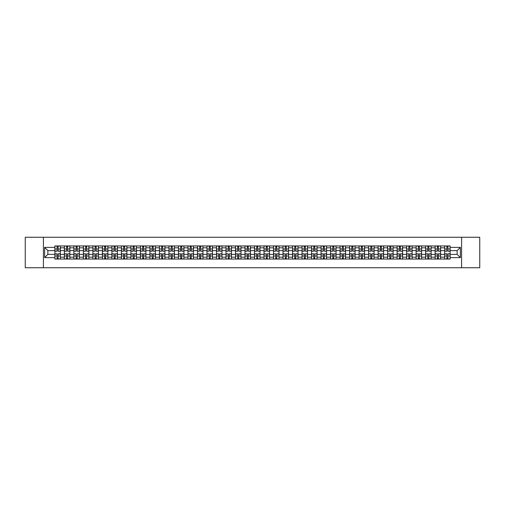 <?xml version="1.0" encoding="UTF-8"?>
<svg xmlns="http://www.w3.org/2000/svg" width="505" height="505" viewBox="0 0 505 505"><rect width="100%" height="100%" fill="white"/><g stroke="black" fill="none" stroke-linecap="round" stroke-linejoin="round"><path stroke-width="0.76" d="M461.589 267.738L479.75 267.738L479.75 237.262L25.25 237.262L25.25 267.738L461.589 267.738L461.589 237.262M64.375 259.052L64.375 247.81L60.354 247.81L60.354 259.052M60.354 247.81L60.354 245.948M64.375 247.81L64.375 245.948M69.86 245.948L69.86 259.052M73.882 259.052L73.882 245.948M79.367 245.948L79.367 259.052M83.388 259.052L83.388 245.948M88.874 245.948L88.874 259.052M92.895 259.052L92.895 245.948M98.38 245.948L98.38 259.052M102.401 259.052L102.401 245.948M107.887 245.948L107.887 259.052M111.908 259.052L111.908 245.948M117.394 245.948L117.394 259.052M121.415 259.052L121.415 245.948M126.9 245.948L126.9 259.052M130.921 259.052L130.921 245.948M136.407 245.948L136.407 259.052M140.428 259.052L140.428 245.948M145.913 245.948L145.913 259.052M149.935 259.052L149.935 245.948M155.42 245.948L155.42 259.052M159.441 259.052L159.441 245.948M164.927 245.948L164.927 259.052M168.948 259.052L168.948 245.948M174.433 245.948L174.433 259.052M178.454 259.052L178.454 245.948M183.94 245.948L183.94 259.052M187.961 259.052L187.961 245.948M193.447 245.948L193.447 259.052M197.468 259.052L197.468 245.948M202.953 245.948L202.953 259.052M206.974 259.052L206.974 245.948M212.46 245.948L212.46 259.052M216.481 259.052L216.481 245.948M221.966 245.948L221.966 259.052M225.987 259.052L225.987 245.948M231.473 245.948L231.473 259.052M235.5 259.052L235.5 245.948M240.98 245.948L240.98 259.052M245.007 259.052L245.007 245.948M250.486 245.948L250.486 259.052M254.514 259.052L254.514 245.948M259.993 245.948L259.993 259.052M264.02 259.052L264.02 245.948M269.5 245.948L269.5 259.052M273.527 259.052L273.527 245.948M279.012 245.948L279.012 259.052M283.034 259.052L283.034 245.948M288.519 245.948L288.519 259.052M292.54 259.052L292.54 245.948M298.026 245.948L298.026 259.052M302.047 259.052L302.047 245.948M307.532 245.948L307.532 259.052M311.553 259.052L311.553 245.948M317.039 245.948L317.039 259.052M321.06 259.052L321.06 245.948M326.546 245.948L326.546 259.052M330.567 259.052L330.567 245.948M336.052 245.948L336.052 259.052M340.073 259.052L340.073 245.948M345.559 245.948L345.559 259.052M349.58 259.052L349.58 245.948M355.065 245.948L355.065 259.052M359.087 259.052L359.087 245.948M364.572 245.948L364.572 259.052M368.593 259.052L368.593 245.948M374.079 245.948L374.079 259.052M378.1 259.052L378.1 245.948M383.585 245.948L383.585 259.052M387.606 259.052L387.606 245.948M393.092 245.948L393.092 259.052M397.113 259.052L397.113 245.948M402.599 245.948L402.599 259.052M406.62 259.052L406.62 245.948M412.105 245.948L412.105 259.052M416.126 259.052L416.126 245.948M421.612 245.948L421.612 259.052M425.633 259.052L425.633 245.948M431.118 245.948L431.118 259.052M435.14 259.052L435.14 245.948M440.625 245.948L440.625 259.052M444.646 259.052L444.646 245.948M444.646 254.387L440.625 254.387M435.14 254.387L431.118 254.387M425.633 254.387L421.612 254.387M416.126 254.387L412.105 254.387M406.62 254.387L402.599 254.387M397.113 254.387L393.092 254.387M387.606 254.387L383.585 254.387M378.1 254.387L374.079 254.387M368.593 254.387L364.572 254.387M359.087 254.387L355.065 254.387M349.58 254.387L345.559 254.387M340.073 254.387L336.052 254.387M330.567 254.387L326.546 254.387M321.06 254.387L317.039 254.387M311.553 254.387L307.532 254.387M302.047 254.387L298.026 254.387M292.54 254.387L288.519 254.387M283.034 254.387L279.012 254.387M273.527 254.387L269.5 254.387M264.02 254.387L259.993 254.387M254.514 254.387L250.486 254.387M245.007 254.387L240.98 254.387M235.5 254.387L231.473 254.387M225.987 254.387L221.966 254.387M216.481 254.387L212.46 254.387M206.974 254.387L202.953 254.387M197.468 254.387L193.447 254.387M187.961 254.387L183.94 254.387M178.454 254.387L174.433 254.387M168.948 254.387L164.927 254.387M159.441 254.387L155.42 254.387M149.935 254.387L145.913 254.387M140.428 254.387L136.407 254.387M130.921 254.387L126.9 254.387M121.415 254.387L117.394 254.387M111.908 254.387L107.887 254.387M102.401 254.387L98.38 254.387M92.895 254.387L88.874 254.387M83.388 254.387L79.367 254.387M73.882 254.387L69.86 254.387M64.375 254.387L60.354 254.387M444.646 250.613L440.625 250.613M435.14 250.613L431.118 250.613M425.633 250.613L421.612 250.613M416.126 250.613L412.105 250.613M406.62 250.613L402.599 250.613M397.113 250.613L393.092 250.613M387.606 250.613L383.585 250.613M378.1 250.613L374.079 250.613M368.593 250.613L364.572 250.613M359.087 250.613L355.065 250.613M349.58 250.613L345.559 250.613M340.073 250.613L336.052 250.613M330.567 250.613L326.546 250.613M321.06 250.613L317.039 250.613M311.553 250.613L307.532 250.613M302.047 250.613L298.026 250.613M292.54 250.613L288.519 250.613M283.034 250.613L279.012 250.613M273.527 250.613L269.5 250.613M264.02 250.613L259.993 250.613M254.514 250.613L250.486 250.613M245.007 250.613L240.98 250.613M235.5 250.613L231.473 250.613M225.987 250.613L221.966 250.613M216.481 250.613L212.46 250.613M206.974 250.613L202.953 250.613M197.468 250.613L193.447 250.613M187.961 250.613L183.94 250.613M178.454 250.613L174.433 250.613M168.948 250.613L164.927 250.613M159.441 250.613L155.42 250.613M149.935 250.613L145.913 250.613M140.428 250.613L136.407 250.613M130.921 250.613L126.9 250.613M121.415 250.613L117.394 250.613M111.908 250.613L107.887 250.613M102.401 250.613L98.38 250.613M92.895 250.613L88.874 250.613M83.388 250.613L79.367 250.613M73.882 250.613L69.86 250.613M64.375 250.613L60.354 250.613M47.861 254.387L54.868 254.387L54.868 250.613L47.861 250.613L47.861 254.387L44.629 257.619L44.629 247.381L54.868 247.381L54.868 250.613M450.132 250.613L450.132 254.387L457.139 254.387L457.139 250.613L450.132 250.613L450.132 245.948L54.868 245.948L54.868 247.381M450.132 247.381L460.371 247.381L460.371 257.619L450.132 257.619L450.132 254.387M54.868 254.387L54.868 259.052L450.132 259.052L450.132 257.619M54.868 257.619L44.629 257.619M43.411 267.738L43.411 237.262M58.125 258.137L57.09 258.137M57.09 246.863L58.125 246.863M67.632 258.137L66.597 258.137M66.597 246.863L67.632 246.863M77.139 258.137L76.103 258.137M76.103 246.863L77.139 246.863M86.645 258.137L85.61 258.137M85.61 246.863L86.645 246.863M96.158 258.137L95.117 258.137M95.117 246.863L96.158 246.863M105.665 258.137L104.623 258.137M104.623 246.863L105.665 246.863M115.172 258.137L114.13 258.137M114.13 246.863L115.172 246.863M124.678 258.137L123.637 258.137M123.637 246.863L124.678 246.863M134.185 258.137L133.15 258.137M133.15 246.863L134.185 246.863M143.691 258.137L142.656 258.137M142.656 246.863L143.691 246.863M153.198 258.137L152.163 258.137M152.163 246.863L153.198 246.863M162.705 258.137L161.669 258.137M161.669 246.863L162.705 246.863M172.211 258.137L171.176 258.137M171.176 246.863L172.211 246.863M181.718 258.137L180.683 258.137M180.683 246.863L181.718 246.863M191.225 258.137L190.189 258.137M190.189 246.863L191.225 246.863M200.731 258.137L199.696 258.137M199.696 246.863L200.731 246.863M210.238 258.137L209.203 258.137M209.203 246.863L210.238 246.863M219.744 258.137L218.709 258.137M218.709 246.863L219.744 246.863M229.251 258.137L228.216 258.137M228.216 246.863L229.251 246.863M238.758 258.137L237.722 258.137M237.722 246.863L238.758 246.863M248.264 258.137L247.229 258.137M247.229 246.863L248.264 246.863M257.771 258.137L256.736 258.137M256.736 246.863L257.771 246.863M267.278 258.137L266.242 258.137M266.242 246.863L267.278 246.863M276.784 258.137L275.749 258.137M275.749 246.863L276.784 246.863M286.291 258.137L285.256 258.137M285.256 246.863L286.291 246.863M295.797 258.137L294.762 258.137M294.762 246.863L295.797 246.863M305.304 258.137L304.269 258.137M304.269 246.863L305.304 246.863M314.811 258.137L313.775 258.137M313.775 246.863L314.811 246.863M324.317 258.137L323.282 258.137M323.282 246.863L324.317 246.863M333.824 258.137L332.789 258.137M332.789 246.863L333.824 246.863M343.331 258.137L342.295 258.137M342.295 246.863L343.331 246.863M352.837 258.137L351.802 258.137M351.802 246.863L352.837 246.863M362.344 258.137L361.309 258.137M361.309 246.863L362.344 246.863M371.85 258.137L370.815 258.137M370.815 246.863L371.85 246.863M381.363 258.137L380.322 258.137M380.322 246.863L381.363 246.863M390.87 258.137L389.828 258.137M389.828 246.863L390.87 246.863M400.377 258.137L399.335 258.137M399.335 246.863L400.377 246.863M409.883 258.137L408.842 258.137M408.842 246.863L409.883 246.863M419.39 258.137L418.355 258.137M418.355 246.863L419.39 246.863M428.897 258.137L427.861 258.137M427.861 246.863L428.897 246.863M438.403 258.137L437.368 258.137M437.368 246.863L438.403 246.863M447.91 258.137L446.874 258.137M446.874 246.863L447.91 246.863M44.629 247.381L47.861 250.613M457.139 254.387L460.371 257.619M457.139 250.613L460.371 247.381M58.125 251.187L58.125 246.011L60.322 246.011L60.322 251.187L58.125 251.187M57.09 246.8L58.125 246.8M58.125 246.011L54.9 246.011L54.9 251.187L57.09 251.187L57.09 246.011L56.207 246.011M57.09 253.813L57.09 258.989L54.9 258.989L54.9 253.813L57.09 253.813M58.125 258.2L57.09 258.2M57.09 258.989L60.322 258.989L60.322 253.813L58.125 253.813L58.125 258.989L59.009 258.989M67.632 251.187L67.632 246.011L69.829 246.011L69.829 251.187L67.632 251.187M66.597 246.8L67.632 246.8M67.632 246.011L64.406 246.011L64.406 251.187L66.597 251.187L66.597 246.011L65.713 246.011M77.139 251.187L77.139 246.011L79.335 246.011L79.335 251.187L77.139 251.187M76.103 246.8L77.139 246.8M77.139 246.011L73.913 246.011L73.913 251.187L76.103 251.187L76.103 246.011L75.22 246.011M86.645 251.187L86.645 246.011L88.842 246.011L88.842 251.187L86.645 251.187M85.61 246.8L86.645 246.8M86.645 246.011L83.42 246.011L83.42 251.187L85.61 251.187L85.61 246.011L84.726 246.011M66.597 253.813L66.597 258.989L64.406 258.989L64.406 253.813L66.597 253.813M67.632 258.2L66.597 258.2M66.597 258.989L69.829 258.989L69.829 253.813L67.632 253.813L67.632 258.989L68.516 258.989M76.103 253.813L76.103 258.989L73.913 258.989L73.913 253.813L76.103 253.813M77.139 258.2L76.103 258.2M76.103 258.989L79.335 258.989L79.335 253.813L77.139 253.813L77.139 258.989L78.022 258.989M85.61 253.813L85.61 258.989L83.42 258.989L83.42 253.813L85.61 253.813M86.645 258.2L85.61 258.2M85.61 258.989L88.842 258.989L88.842 253.813L86.645 253.813L86.645 258.989L87.529 258.989M96.158 251.187L96.158 246.011L98.349 246.011L98.349 251.187L96.158 251.187M95.117 246.8L96.158 246.8M96.158 246.011L92.926 246.011L92.926 251.187L95.117 251.187L95.117 246.011L94.233 246.011M105.665 251.187L105.665 246.011L107.855 246.011L107.855 251.187L105.665 251.187M104.623 246.8L105.665 246.8M105.665 246.011L102.433 246.011L102.433 251.187L104.623 251.187L104.623 246.011L103.74 246.011M95.117 253.813L95.117 258.989L92.926 258.989L92.926 253.813L95.117 253.813M96.158 258.2L95.117 258.2M95.117 258.989L98.349 258.989L98.349 253.813L96.158 253.813L96.158 258.989L97.036 258.989M104.623 253.813L104.623 258.989L102.433 258.989L102.433 253.813L104.623 253.813M105.665 258.2L104.623 258.2M104.623 258.989L107.855 258.989L107.855 253.813L105.665 253.813L105.665 258.989L106.549 258.989M115.172 251.187L115.172 246.011L117.362 246.011L117.362 251.187L115.172 251.187M114.13 246.8L115.172 246.8M115.172 246.011L111.94 246.011L111.94 251.187L114.13 251.187L114.13 246.011L113.246 246.011M124.678 251.187L124.678 246.011L126.869 246.011L126.869 251.187L124.678 251.187M123.637 246.8L124.678 246.8M124.678 246.011L121.446 246.011L121.446 251.187L123.637 251.187L123.637 246.011L122.759 246.011M134.185 251.187L134.185 246.011L136.375 246.011L136.375 251.187L134.185 251.187M133.15 246.8L134.185 246.8M134.185 246.011L130.953 246.011L130.953 251.187L133.15 251.187L133.15 246.011L132.266 246.011M143.691 251.187L143.691 246.011L145.882 246.011L145.882 251.187L143.691 251.187M142.656 246.8L143.691 246.8M143.691 246.011L140.459 246.011L140.459 251.187L142.656 251.187L142.656 246.011L141.772 246.011M153.198 251.187L153.198 246.011L155.388 246.011L155.388 251.187L153.198 251.187M152.163 246.8L153.198 246.8M153.198 246.011L149.966 246.011L149.966 251.187L152.163 251.187L152.163 246.011L151.279 246.011M162.705 251.187L162.705 246.011L164.895 246.011L164.895 251.187L162.705 251.187M161.669 246.8L162.705 246.8M162.705 246.011L159.473 246.011L159.473 251.187L161.669 251.187L161.669 246.011L160.786 246.011M172.211 251.187L172.211 246.011L174.402 246.011L174.402 251.187L172.211 251.187M171.176 246.8L172.211 246.8M172.211 246.011L168.979 246.011L168.979 251.187L171.176 251.187L171.176 246.011L170.292 246.011M181.718 251.187L181.718 246.011L183.908 246.011L183.908 251.187L181.718 251.187M180.683 246.8L181.718 246.8M181.718 246.011L178.486 246.011L178.486 251.187L180.683 251.187L180.683 246.011L179.799 246.011M114.13 253.813L114.13 258.989L111.94 258.989L111.94 253.813L114.13 253.813M115.172 258.2L114.13 258.2M114.13 258.989L117.362 258.989L117.362 253.813L115.172 253.813L115.172 258.989L116.055 258.989M123.637 253.813L123.637 258.989L121.446 258.989L121.446 253.813L123.637 253.813M124.678 258.2L123.637 258.2M123.637 258.989L126.869 258.989L126.869 253.813L124.678 253.813L124.678 258.989L125.562 258.989M133.15 253.813L133.15 258.989L130.953 258.989L130.953 253.813L133.15 253.813M134.185 258.2L133.15 258.2M133.15 258.989L136.375 258.989L136.375 253.813L134.185 253.813L134.185 258.989L135.069 258.989M142.656 253.813L142.656 258.989L140.459 258.989L140.459 253.813L142.656 253.813M143.691 258.2L142.656 258.2M142.656 258.989L145.882 258.989L145.882 253.813L143.691 253.813L143.691 258.989L144.575 258.989M152.163 253.813L152.163 258.989L149.966 258.989L149.966 253.813L152.163 253.813M153.198 258.2L152.163 258.2M152.163 258.989L155.388 258.989L155.388 253.813L153.198 253.813L153.198 258.989L154.082 258.989M161.669 253.813L161.669 258.989L159.473 258.989L159.473 253.813L161.669 253.813M162.705 258.2L161.669 258.2M161.669 258.989L164.895 258.989L164.895 253.813L162.705 253.813L162.705 258.989L163.588 258.989M171.176 253.813L171.176 258.989L168.979 258.989L168.979 253.813L171.176 253.813M172.211 258.2L171.176 258.2M171.176 258.989L174.402 258.989L174.402 253.813L172.211 253.813L172.211 258.989L173.095 258.989M180.683 253.813L180.683 258.989L178.486 258.989L178.486 253.813L180.683 253.813M181.718 258.2L180.683 258.2M180.683 258.989L183.908 258.989L183.908 253.813L181.718 253.813L181.718 258.989L182.602 258.989M191.225 251.187L191.225 246.011L193.415 246.011L193.415 251.187L191.225 251.187M190.189 246.8L191.225 246.8M191.225 246.011L187.993 246.011L187.993 251.187L190.189 251.187L190.189 246.011L189.306 246.011M200.731 251.187L200.731 246.011L202.922 246.011L202.922 251.187L200.731 251.187M199.696 246.8L200.731 246.8M200.731 246.011L197.499 246.011L197.499 251.187L199.696 251.187L199.696 246.011L198.812 246.011M210.238 251.187L210.238 246.011L212.428 246.011L212.428 251.187L210.238 251.187M209.203 246.8L210.238 246.8M210.238 246.011L207.006 246.011L207.006 251.187L209.203 251.187L209.203 246.011L208.319 246.011M219.744 251.187L219.744 246.011L221.935 246.011L221.935 251.187L219.744 251.187M218.709 246.8L219.744 246.8M219.744 246.011L216.512 246.011L216.512 251.187L218.709 251.187L218.709 246.011L217.825 246.011M229.251 251.187L229.251 246.011L231.448 246.011L231.448 251.187L229.251 251.187M228.216 246.8L229.251 246.8M229.251 246.011L226.019 246.011L226.019 251.187L228.216 251.187L228.216 246.011L227.332 246.011M238.758 251.187L238.758 246.011L240.954 246.011L240.954 251.187L238.758 251.187M237.722 246.8L238.758 246.8M238.758 246.011L235.526 246.011L235.526 251.187L237.722 251.187L237.722 246.011L236.839 246.011M248.264 251.187L248.264 246.011L250.461 246.011L250.461 251.187L248.264 251.187M247.229 246.8L248.264 246.8M248.264 246.011L245.032 246.011L245.032 251.187L247.229 251.187L247.229 246.011L246.345 246.011M257.771 251.187L257.771 246.011L259.968 246.011L259.968 251.187L257.771 251.187M256.736 246.8L257.771 246.8M257.771 246.011L254.539 246.011L254.539 251.187L256.736 251.187L256.736 246.011L255.852 246.011M267.278 251.187L267.278 246.011L269.474 246.011L269.474 251.187L267.278 251.187M266.242 246.8L267.278 246.8M267.278 246.011L264.046 246.011L264.046 251.187L266.242 251.187L266.242 246.011L265.359 246.011M276.784 251.187L276.784 246.011L278.981 246.011L278.981 251.187L276.784 251.187M275.749 246.8L276.784 246.8M276.784 246.011L273.552 246.011L273.552 251.187L275.749 251.187L275.749 246.011L274.865 246.011M286.291 251.187L286.291 246.011L288.488 246.011L288.488 251.187L286.291 251.187M285.256 246.8L286.291 246.8M286.291 246.011L283.065 246.011L283.065 251.187L285.256 251.187L285.256 246.011L284.372 246.011M295.797 251.187L295.797 246.011L297.994 246.011L297.994 251.187L295.797 251.187M294.762 246.8L295.797 246.8M295.797 246.011L292.572 246.011L292.572 251.187L294.762 251.187L294.762 246.011L293.878 246.011M305.304 251.187L305.304 246.011L307.501 246.011L307.501 251.187L305.304 251.187M304.269 246.8L305.304 246.8M305.304 246.011L302.078 246.011L302.078 251.187L304.269 251.187L304.269 246.011L303.385 246.011M314.811 251.187L314.811 246.011L317.007 246.011L317.007 251.187L314.811 251.187M313.775 246.8L314.811 246.8M314.811 246.011L311.585 246.011L311.585 251.187L313.775 251.187L313.775 246.011L312.892 246.011M324.317 251.187L324.317 246.011L326.514 246.011L326.514 251.187L324.317 251.187M323.282 246.8L324.317 246.8M324.317 246.011L321.092 246.011L321.092 251.187L323.282 251.187L323.282 246.011L322.398 246.011M190.189 253.813L190.189 258.989L187.993 258.989L187.993 253.813L190.189 253.813M191.225 258.2L190.189 258.2M190.189 258.989L193.415 258.989L193.415 253.813L191.225 253.813L191.225 258.989L192.108 258.989M199.696 253.813L199.696 258.989L197.499 258.989L197.499 253.813L199.696 253.813M200.731 258.2L199.696 258.2M199.696 258.989L202.922 258.989L202.922 253.813L200.731 253.813L200.731 258.989L201.615 258.989M209.203 253.813L209.203 258.989L207.006 258.989L207.006 253.813L209.203 253.813M210.238 258.2L209.203 258.2M209.203 258.989L212.428 258.989L212.428 253.813L210.238 253.813L210.238 258.989L211.122 258.989M218.709 253.813L218.709 258.989L216.512 258.989L216.512 253.813L218.709 253.813M219.744 258.2L218.709 258.2M218.709 258.989L221.935 258.989L221.935 253.813L219.744 253.813L219.744 258.989L220.628 258.989M228.216 253.813L228.216 258.989L226.019 258.989L226.019 253.813L228.216 253.813M229.251 258.2L228.216 258.2M228.216 258.989L231.448 258.989L231.448 253.813L229.251 253.813L229.251 258.989L230.135 258.989M237.722 253.813L237.722 258.989L235.526 258.989L235.526 253.813L237.722 253.813M238.758 258.2L237.722 258.2M237.722 258.989L240.954 258.989L240.954 253.813L238.758 253.813L238.758 258.989L239.641 258.989M247.229 253.813L247.229 258.989L245.032 258.989L245.032 253.813L247.229 253.813M248.264 258.2L247.229 258.2M247.229 258.989L250.461 258.989L250.461 253.813L248.264 253.813L248.264 258.989L249.148 258.989M256.736 253.813L256.736 258.989L254.539 258.989L254.539 253.813L256.736 253.813M257.771 258.2L256.736 258.2M256.736 258.989L259.968 258.989L259.968 253.813L257.771 253.813L257.771 258.989L258.655 258.989M266.242 253.813L266.242 258.989L264.046 258.989L264.046 253.813L266.242 253.813M267.278 258.2L266.242 258.2M266.242 258.989L269.474 258.989L269.474 253.813L267.278 253.813L267.278 258.989L268.161 258.989M275.749 253.813L275.749 258.989L273.552 258.989L273.552 253.813L275.749 253.813M276.784 258.2L275.749 258.2M275.749 258.989L278.981 258.989L278.981 253.813L276.784 253.813L276.784 258.989L277.668 258.989M285.256 253.813L285.256 258.989L283.065 258.989L283.065 253.813L285.256 253.813M286.291 258.2L285.256 258.2M285.256 258.989L288.488 258.989L288.488 253.813L286.291 253.813L286.291 258.989L287.175 258.989M294.762 253.813L294.762 258.989L292.572 258.989L292.572 253.813L294.762 253.813M295.797 258.2L294.762 258.2M294.762 258.989L297.994 258.989L297.994 253.813L295.797 253.813L295.797 258.989L296.681 258.989M304.269 253.813L304.269 258.989L302.078 258.989L302.078 253.813L304.269 253.813M305.304 258.2L304.269 258.2M304.269 258.989L307.501 258.989L307.501 253.813L305.304 253.813L305.304 258.989L306.188 258.989M313.775 253.813L313.775 258.989L311.585 258.989L311.585 253.813L313.775 253.813M314.811 258.2L313.775 258.2M313.775 258.989L317.007 258.989L317.007 253.813L314.811 253.813L314.811 258.989L315.694 258.989M323.282 253.813L323.282 258.989L321.092 258.989L321.092 253.813L323.282 253.813M324.317 258.2L323.282 258.2M323.282 258.989L326.514 258.989L326.514 253.813L324.317 253.813L324.317 258.989L325.201 258.989M333.824 251.187L333.824 246.011L336.021 246.011L336.021 251.187L333.824 251.187M332.789 246.8L333.824 246.8M333.824 246.011L330.598 246.011L330.598 251.187L332.789 251.187L332.789 246.011L331.905 246.011M332.789 253.813L332.789 258.989L330.598 258.989L330.598 253.813L332.789 253.813M333.824 258.2L332.789 258.2M332.789 258.989L336.021 258.989L336.021 253.813L333.824 253.813L333.824 258.989L334.708 258.989M343.331 251.187L343.331 246.011L345.527 246.011L345.527 251.187L343.331 251.187M342.295 246.8L343.331 246.8M343.331 246.011L340.105 246.011L340.105 251.187L342.295 251.187L342.295 246.011L341.412 246.011M342.295 253.813L342.295 258.989L340.105 258.989L340.105 253.813L342.295 253.813M343.331 258.2L342.295 258.2M342.295 258.989L345.527 258.989L345.527 253.813L343.331 253.813L343.331 258.989L344.214 258.989M352.837 251.187L352.837 246.011L355.034 246.011L355.034 251.187L352.837 251.187M351.802 246.8L352.837 246.8M352.837 246.011L349.612 246.011L349.612 251.187L351.802 251.187L351.802 246.011L350.918 246.011M351.802 253.813L351.802 258.989L349.612 258.989L349.612 253.813L351.802 253.813M352.837 258.2L351.802 258.2M351.802 258.989L355.034 258.989L355.034 253.813L352.837 253.813L352.837 258.989L353.721 258.989M362.344 251.187L362.344 246.011L364.541 246.011L364.541 251.187L362.344 251.187M361.309 246.8L362.344 246.8M362.344 246.011L359.118 246.011L359.118 251.187L361.309 251.187L361.309 246.011L360.425 246.011M361.309 253.813L361.309 258.989L359.118 258.989L359.118 253.813L361.309 253.813M362.344 258.2L361.309 258.2M361.309 258.989L364.541 258.989L364.541 253.813L362.344 253.813L362.344 258.989L363.228 258.989M371.85 251.187L371.85 246.011L374.047 246.011L374.047 251.187L371.85 251.187M370.815 246.8L371.85 246.8M371.85 246.011L368.625 246.011L368.625 251.187L370.815 251.187L370.815 246.011L369.931 246.011M370.815 253.813L370.815 258.989L368.625 258.989L368.625 253.813L370.815 253.813M371.85 258.2L370.815 258.2M370.815 258.989L374.047 258.989L374.047 253.813L371.85 253.813L371.85 258.989L372.734 258.989M381.363 251.187L381.363 246.011L383.554 246.011L383.554 251.187L381.363 251.187M380.322 246.8L381.363 246.8M381.363 246.011L378.131 246.011L378.131 251.187L380.322 251.187L380.322 246.011L379.438 246.011M380.322 253.813L380.322 258.989L378.131 258.989L378.131 253.813L380.322 253.813M381.363 258.2L380.322 258.2M380.322 258.989L383.554 258.989L383.554 253.813L381.363 253.813L381.363 258.989L382.241 258.989M390.87 251.187L390.87 246.011L393.06 246.011L393.06 251.187L390.87 251.187M389.828 246.8L390.87 246.8M390.87 246.011L387.638 246.011L387.638 251.187L389.828 251.187L389.828 246.011L388.945 246.011M389.828 253.813L389.828 258.989L387.638 258.989L387.638 253.813L389.828 253.813M390.87 258.2L389.828 258.2M389.828 258.989L393.06 258.989L393.06 253.813L390.87 253.813L390.87 258.989L391.754 258.989M400.377 251.187L400.377 246.011L402.567 246.011L402.567 251.187L400.377 251.187M399.335 246.8L400.377 246.8M400.377 246.011L397.145 246.011L397.145 251.187L399.335 251.187L399.335 246.011L398.451 246.011M399.335 253.813L399.335 258.989L397.145 258.989L397.145 253.813L399.335 253.813M400.377 258.2L399.335 258.2M399.335 258.989L402.567 258.989L402.567 253.813L400.377 253.813L400.377 258.989L401.26 258.989M409.883 251.187L409.883 246.011L412.074 246.011L412.074 251.187L409.883 251.187M408.842 246.8L409.883 246.8M409.883 246.011L406.651 246.011L406.651 251.187L408.842 251.187L408.842 246.011L407.964 246.011M408.842 253.813L408.842 258.989L406.651 258.989L406.651 253.813L408.842 253.813M409.883 258.2L408.842 258.2M408.842 258.989L412.074 258.989L412.074 253.813L409.883 253.813L409.883 258.989L410.767 258.989M419.39 251.187L419.39 246.011L421.58 246.011L421.58 251.187L419.39 251.187M418.355 246.8L419.39 246.8M419.39 246.011L416.158 246.011L416.158 251.187L418.355 251.187L418.355 246.011L417.471 246.011M418.355 253.813L418.355 258.989L416.158 258.989L416.158 253.813L418.355 253.813M419.39 258.2L418.355 258.2M418.355 258.989L421.58 258.989L421.58 253.813L419.39 253.813L419.39 258.989L420.274 258.989M428.897 251.187L428.897 246.011L431.087 246.011L431.087 251.187L428.897 251.187M427.861 246.8L428.897 246.8M428.897 246.011L425.665 246.011L425.665 251.187L427.861 251.187L427.861 246.011L426.977 246.011M427.861 253.813L427.861 258.989L425.665 258.989L425.665 253.813L427.861 253.813M428.897 258.2L427.861 258.2M427.861 258.989L431.087 258.989L431.087 253.813L428.897 253.813L428.897 258.989L429.78 258.989M438.403 251.187L438.403 246.011L440.594 246.011L440.594 251.187L438.403 251.187M437.368 246.8L438.403 246.8M438.403 246.011L435.171 246.011L435.171 251.187L437.368 251.187L437.368 246.011L436.484 246.011M437.368 253.813L437.368 258.989L435.171 258.989L435.171 253.813L437.368 253.813M438.403 258.2L437.368 258.2M437.368 258.989L440.594 258.989L440.594 253.813L438.403 253.813L438.403 258.989L439.287 258.989M447.91 251.187L447.91 246.011L450.1 246.011L450.1 251.187L447.91 251.187M446.874 246.8L447.91 246.8M447.91 246.011L444.678 246.011L444.678 251.187L446.874 251.187L446.874 246.011L445.991 246.011M446.874 253.813L446.874 258.989L444.678 258.989L444.678 253.813L446.874 253.813M447.91 258.2L446.874 258.2M446.874 258.989L450.1 258.989L450.1 253.813L447.91 253.813L447.91 258.989L448.793 258.989M435.14 247.81L431.118 247.81M425.633 247.81L421.612 247.81M416.126 247.81L412.105 247.81M406.62 247.81L402.599 247.81M397.113 247.81L393.092 247.81M387.606 247.81L383.585 247.81M378.1 247.81L374.079 247.81M368.593 247.81L364.572 247.81M359.087 247.81L355.065 247.81M349.58 247.81L345.559 247.81M340.073 247.81L336.052 247.81M330.567 247.81L326.546 247.81M321.06 247.81L317.039 247.81M311.553 247.81L307.532 247.81M302.047 247.81L298.026 247.81M292.54 247.81L288.519 247.81M283.034 247.81L279.012 247.81M273.527 247.81L269.5 247.81M264.02 247.81L259.993 247.81M254.514 247.81L250.486 247.81M245.007 247.81L240.98 247.81M235.5 247.81L231.473 247.81M225.987 247.81L221.966 247.81M216.481 247.81L212.46 247.81M206.974 247.81L202.953 247.81M197.468 247.81L193.447 247.81M187.961 247.81L183.94 247.81M178.454 247.81L174.433 247.81M168.948 247.81L164.927 247.81M159.441 247.81L155.42 247.81M149.935 247.81L145.913 247.81M140.428 247.81L136.407 247.81M130.921 247.81L126.9 247.81M121.415 247.81L117.394 247.81M111.908 247.81L107.887 247.81M102.401 247.81L98.38 247.81M92.895 247.81L88.874 247.81M83.388 247.81L79.367 247.81M73.882 247.81L69.86 247.81M444.646 247.81L440.625 247.81M435.14 257.19L431.118 257.19M425.633 257.19L421.612 257.19M416.126 257.19L412.105 257.19M406.62 257.19L402.599 257.19M397.113 257.19L393.092 257.19M387.606 257.19L383.585 257.19M378.1 257.19L374.079 257.19M368.593 257.19L364.572 257.19M359.087 257.19L355.065 257.19M349.58 257.19L345.559 257.19M340.073 257.19L336.052 257.19M330.567 257.19L326.546 257.19M321.06 257.19L317.039 257.19M311.553 257.19L307.532 257.19M302.047 257.19L298.026 257.19M292.54 257.19L288.519 257.19M283.034 257.19L279.012 257.19M273.527 257.19L269.5 257.19M264.02 257.19L259.993 257.19M254.514 257.19L250.486 257.19M245.007 257.19L240.98 257.19M235.5 257.19L231.473 257.19M225.987 257.19L221.966 257.19M216.481 257.19L212.46 257.19M206.974 257.19L202.953 257.19M197.468 257.19L193.447 257.19M187.961 257.19L183.94 257.19M178.454 257.19L174.433 257.19M168.948 257.19L164.927 257.19M159.441 257.19L155.42 257.19M149.935 257.19L145.913 257.19M140.428 257.19L136.407 257.19M130.921 257.19L126.9 257.19M121.415 257.19L117.394 257.19M111.908 257.19L107.887 257.19M102.401 257.19L98.38 257.19M92.895 257.19L88.874 257.19M83.388 257.19L79.367 257.19M73.882 257.19L69.86 257.19M64.375 257.19L60.354 257.19M444.646 257.19L440.625 257.19M58.125 251.061L60.322 251.061M58.125 249.003L60.322 249.003M54.9 251.061L57.09 251.061M54.9 249.003L57.09 249.003M57.09 253.939L54.9 253.939M57.09 255.997L54.9 255.997M60.322 253.939L58.125 253.939M60.322 255.997L58.125 255.997M67.632 251.061L69.829 251.061M67.632 249.003L69.829 249.003M64.406 251.061L66.597 251.061M64.406 249.003L66.597 249.003M77.139 251.061L79.335 251.061M77.139 249.003L79.335 249.003M73.913 251.061L76.103 251.061M73.913 249.003L76.103 249.003M86.645 251.061L88.842 251.061M86.645 249.003L88.842 249.003M83.42 251.061L85.61 251.061M83.42 249.003L85.61 249.003M66.597 253.939L64.406 253.939M66.597 255.997L64.406 255.997M69.829 253.939L67.632 253.939M69.829 255.997L67.632 255.997M76.103 253.939L73.913 253.939M76.103 255.997L73.913 255.997M79.335 253.939L77.139 253.939M79.335 255.997L77.139 255.997M85.61 253.939L83.42 253.939M85.61 255.997L83.42 255.997M88.842 253.939L86.645 253.939M88.842 255.997L86.645 255.997M96.158 251.061L98.349 251.061M96.158 249.003L98.349 249.003M92.926 251.061L95.117 251.061M92.926 249.003L95.117 249.003M105.665 251.061L107.855 251.061M105.665 249.003L107.855 249.003M102.433 251.061L104.623 251.061M102.433 249.003L104.623 249.003M95.117 253.939L92.926 253.939M95.117 255.997L92.926 255.997M98.349 253.939L96.158 253.939M98.349 255.997L96.158 255.997M104.623 253.939L102.433 253.939M104.623 255.997L102.433 255.997M107.855 253.939L105.665 253.939M107.855 255.997L105.665 255.997M115.172 251.061L117.362 251.061M115.172 249.003L117.362 249.003M111.94 251.061L114.13 251.061M111.94 249.003L114.13 249.003M124.678 251.061L126.869 251.061M124.678 249.003L126.869 249.003M121.446 251.061L123.637 251.061M121.446 249.003L123.637 249.003M134.185 251.061L136.375 251.061M134.185 249.003L136.375 249.003M130.953 251.061L133.15 251.061M130.953 249.003L133.15 249.003M143.691 251.061L145.882 251.061M143.691 249.003L145.882 249.003M140.459 251.061L142.656 251.061M140.459 249.003L142.656 249.003M153.198 251.061L155.388 251.061M153.198 249.003L155.388 249.003M149.966 251.061L152.163 251.061M149.966 249.003L152.163 249.003M162.705 251.061L164.895 251.061M162.705 249.003L164.895 249.003M159.473 251.061L161.669 251.061M159.473 249.003L161.669 249.003M172.211 251.061L174.402 251.061M172.211 249.003L174.402 249.003M168.979 251.061L171.176 251.061M168.979 249.003L171.176 249.003M181.718 251.061L183.908 251.061M181.718 249.003L183.908 249.003M178.486 251.061L180.683 251.061M178.486 249.003L180.683 249.003M114.13 253.939L111.94 253.939M114.13 255.997L111.94 255.997M117.362 253.939L115.172 253.939M117.362 255.997L115.172 255.997M123.637 253.939L121.446 253.939M123.637 255.997L121.446 255.997M126.869 253.939L124.678 253.939M126.869 255.997L124.678 255.997M133.15 253.939L130.953 253.939M133.15 255.997L130.953 255.997M136.375 253.939L134.185 253.939M136.375 255.997L134.185 255.997M142.656 253.939L140.459 253.939M142.656 255.997L140.459 255.997M145.882 253.939L143.691 253.939M145.882 255.997L143.691 255.997M152.163 253.939L149.966 253.939M152.163 255.997L149.966 255.997M155.388 253.939L153.198 253.939M155.388 255.997L153.198 255.997M161.669 253.939L159.473 253.939M161.669 255.997L159.473 255.997M164.895 253.939L162.705 253.939M164.895 255.997L162.705 255.997M171.176 253.939L168.979 253.939M171.176 255.997L168.979 255.997M174.402 253.939L172.211 253.939M174.402 255.997L172.211 255.997M180.683 253.939L178.486 253.939M180.683 255.997L178.486 255.997M183.908 253.939L181.718 253.939M183.908 255.997L181.718 255.997M191.225 251.061L193.415 251.061M191.225 249.003L193.415 249.003M187.993 251.061L190.189 251.061M187.993 249.003L190.189 249.003M200.731 251.061L202.922 251.061M200.731 249.003L202.922 249.003M197.499 251.061L199.696 251.061M197.499 249.003L199.696 249.003M210.238 251.061L212.428 251.061M210.238 249.003L212.428 249.003M207.006 251.061L209.203 251.061M207.006 249.003L209.203 249.003M219.744 251.061L221.935 251.061M219.744 249.003L221.935 249.003M216.512 251.061L218.709 251.061M216.512 249.003L218.709 249.003M229.251 251.061L231.448 251.061M229.251 249.003L231.448 249.003M226.019 251.061L228.216 251.061M226.019 249.003L228.216 249.003M238.758 251.061L240.954 251.061M238.758 249.003L240.954 249.003M235.526 251.061L237.722 251.061M235.526 249.003L237.722 249.003M248.264 251.061L250.461 251.061M248.264 249.003L250.461 249.003M245.032 251.061L247.229 251.061M245.032 249.003L247.229 249.003M257.771 251.061L259.968 251.061M257.771 249.003L259.968 249.003M254.539 251.061L256.736 251.061M254.539 249.003L256.736 249.003M267.278 251.061L269.474 251.061M267.278 249.003L269.474 249.003M264.046 251.061L266.242 251.061M264.046 249.003L266.242 249.003M276.784 251.061L278.981 251.061M276.784 249.003L278.981 249.003M273.552 251.061L275.749 251.061M273.552 249.003L275.749 249.003M286.291 251.061L288.488 251.061M286.291 249.003L288.488 249.003M283.065 251.061L285.256 251.061M283.065 249.003L285.256 249.003M295.797 251.061L297.994 251.061M295.797 249.003L297.994 249.003M292.572 251.061L294.762 251.061M292.572 249.003L294.762 249.003M305.304 251.061L307.501 251.061M305.304 249.003L307.501 249.003M302.078 251.061L304.269 251.061M302.078 249.003L304.269 249.003M314.811 251.061L317.007 251.061M314.811 249.003L317.007 249.003M311.585 251.061L313.775 251.061M311.585 249.003L313.775 249.003M324.317 251.061L326.514 251.061M324.317 249.003L326.514 249.003M321.092 251.061L323.282 251.061M321.092 249.003L323.282 249.003M190.189 253.939L187.993 253.939M190.189 255.997L187.993 255.997M193.415 253.939L191.225 253.939M193.415 255.997L191.225 255.997M199.696 253.939L197.499 253.939M199.696 255.997L197.499 255.997M202.922 253.939L200.731 253.939M202.922 255.997L200.731 255.997M209.203 253.939L207.006 253.939M209.203 255.997L207.006 255.997M212.428 253.939L210.238 253.939M212.428 255.997L210.238 255.997M218.709 253.939L216.512 253.939M218.709 255.997L216.512 255.997M221.935 253.939L219.744 253.939M221.935 255.997L219.744 255.997M228.216 253.939L226.019 253.939M228.216 255.997L226.019 255.997M231.448 253.939L229.251 253.939M231.448 255.997L229.251 255.997M237.722 253.939L235.526 253.939M237.722 255.997L235.526 255.997M240.954 253.939L238.758 253.939M240.954 255.997L238.758 255.997M247.229 253.939L245.032 253.939M247.229 255.997L245.032 255.997M250.461 253.939L248.264 253.939M250.461 255.997L248.264 255.997M256.736 253.939L254.539 253.939M256.736 255.997L254.539 255.997M259.968 253.939L257.771 253.939M259.968 255.997L257.771 255.997M266.242 253.939L264.046 253.939M266.242 255.997L264.046 255.997M269.474 253.939L267.278 253.939M269.474 255.997L267.278 255.997M275.749 253.939L273.552 253.939M275.749 255.997L273.552 255.997M278.981 253.939L276.784 253.939M278.981 255.997L276.784 255.997M285.256 253.939L283.065 253.939M285.256 255.997L283.065 255.997M288.488 253.939L286.291 253.939M288.488 255.997L286.291 255.997M294.762 253.939L292.572 253.939M294.762 255.997L292.572 255.997M297.994 253.939L295.797 253.939M297.994 255.997L295.797 255.997M304.269 253.939L302.078 253.939M304.269 255.997L302.078 255.997M307.501 253.939L305.304 253.939M307.501 255.997L305.304 255.997M313.775 253.939L311.585 253.939M313.775 255.997L311.585 255.997M317.007 253.939L314.811 253.939M317.007 255.997L314.811 255.997M323.282 253.939L321.092 253.939M323.282 255.997L321.092 255.997M326.514 253.939L324.317 253.939M326.514 255.997L324.317 255.997M333.824 251.061L336.021 251.061M333.824 249.003L336.021 249.003M330.598 251.061L332.789 251.061M330.598 249.003L332.789 249.003M332.789 253.939L330.598 253.939M332.789 255.997L330.598 255.997M336.021 253.939L333.824 253.939M336.021 255.997L333.824 255.997M343.331 251.061L345.527 251.061M343.331 249.003L345.527 249.003M340.105 251.061L342.295 251.061M340.105 249.003L342.295 249.003M342.295 253.939L340.105 253.939M342.295 255.997L340.105 255.997M345.527 253.939L343.331 253.939M345.527 255.997L343.331 255.997M352.837 251.061L355.034 251.061M352.837 249.003L355.034 249.003M349.612 251.061L351.802 251.061M349.612 249.003L351.802 249.003M351.802 253.939L349.612 253.939M351.802 255.997L349.612 255.997M355.034 253.939L352.837 253.939M355.034 255.997L352.837 255.997M362.344 251.061L364.541 251.061M362.344 249.003L364.541 249.003M359.118 251.061L361.309 251.061M359.118 249.003L361.309 249.003M361.309 253.939L359.118 253.939M361.309 255.997L359.118 255.997M364.541 253.939L362.344 253.939M364.541 255.997L362.344 255.997M371.85 251.061L374.047 251.061M371.85 249.003L374.047 249.003M368.625 251.061L370.815 251.061M368.625 249.003L370.815 249.003M370.815 253.939L368.625 253.939M370.815 255.997L368.625 255.997M374.047 253.939L371.85 253.939M374.047 255.997L371.85 255.997M381.363 251.061L383.554 251.061M381.363 249.003L383.554 249.003M378.131 251.061L380.322 251.061M378.131 249.003L380.322 249.003M380.322 253.939L378.131 253.939M380.322 255.997L378.131 255.997M383.554 253.939L381.363 253.939M383.554 255.997L381.363 255.997M390.87 251.061L393.06 251.061M390.87 249.003L393.06 249.003M387.638 251.061L389.828 251.061M387.638 249.003L389.828 249.003M389.828 253.939L387.638 253.939M389.828 255.997L387.638 255.997M393.06 253.939L390.87 253.939M393.06 255.997L390.87 255.997M400.377 251.061L402.567 251.061M400.377 249.003L402.567 249.003M397.145 251.061L399.335 251.061M397.145 249.003L399.335 249.003M399.335 253.939L397.145 253.939M399.335 255.997L397.145 255.997M402.567 253.939L400.377 253.939M402.567 255.997L400.377 255.997M409.883 251.061L412.074 251.061M409.883 249.003L412.074 249.003M406.651 251.061L408.842 251.061M406.651 249.003L408.842 249.003M408.842 253.939L406.651 253.939M408.842 255.997L406.651 255.997M412.074 253.939L409.883 253.939M412.074 255.997L409.883 255.997M419.39 251.061L421.58 251.061M419.39 249.003L421.58 249.003M416.158 251.061L418.355 251.061M416.158 249.003L418.355 249.003M418.355 253.939L416.158 253.939M418.355 255.997L416.158 255.997M421.58 253.939L419.39 253.939M421.58 255.997L419.39 255.997M428.897 251.061L431.087 251.061M428.897 249.003L431.087 249.003M425.665 251.061L427.861 251.061M425.665 249.003L427.861 249.003M427.861 253.939L425.665 253.939M427.861 255.997L425.665 255.997M431.087 253.939L428.897 253.939M431.087 255.997L428.897 255.997M438.403 251.061L440.594 251.061M438.403 249.003L440.594 249.003M435.171 251.061L437.368 251.061M435.171 249.003L437.368 249.003M437.368 253.939L435.171 253.939M437.368 255.997L435.171 255.997M440.594 253.939L438.403 253.939M440.594 255.997L438.403 255.997M447.91 251.061L450.1 251.061M447.91 249.003L450.1 249.003M444.678 251.061L446.874 251.061M444.678 249.003L446.874 249.003M446.874 253.939L444.678 253.939M446.874 255.997L444.678 255.997M450.1 253.939L447.91 253.939M450.1 255.997L447.91 255.997"/></g></svg>

